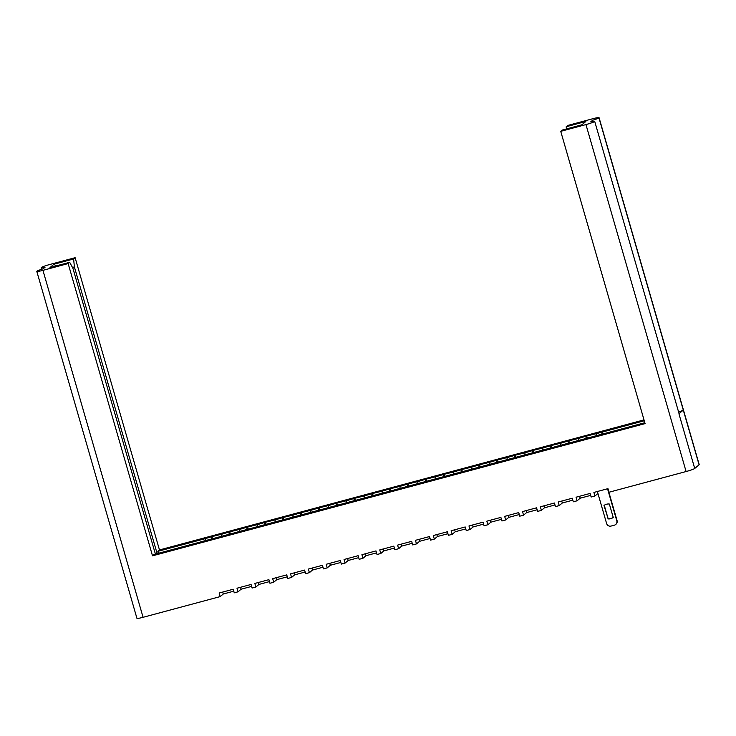 <?xml version="1.0" encoding="UTF-8"?>
<svg xmlns="http://www.w3.org/2000/svg" width="736" height="736" viewBox="0 0 736 736"><rect width="100%" height="100%" fill="white"/><g stroke="black" fill="none" stroke-linecap="round" stroke-linejoin="round"><path stroke-width="1.1" d="M222.695 592.066L223.256 594.007L220.184 596.602L143.078 617.302A7.737 0.708 163.9 0 1 136.942 618.35L36.8 271.391A7.737 0.708 -16.1 0 1 36.91 271.207L36.92 271.207A7.737 0.708 -16.1 0 1 43.185 268.815L45.071 267.214A7.737 0.708 -16.1 0 1 41.161 267.711A7.737 0.708 -16.1 0 1 41.271 267.527L41.271 267.527A7.737 0.708 -16.1 0 1 49.901 264.463L75.118 257.692L159.482 549.948L644.009 419.888M566.407 128.956L566.186 126.748L567.695 125.47L592.922 118.698A7.737 0.708 -16.1 0 1 599.058 117.65A7.737 0.708 -16.1 0 1 598.948 117.834L683.293 410.09A7.737 0.708 163.9 0 1 678.592 411.994M36.8 271.391A7.737 0.708 -16.1 0 0 42.936 270.342L68.154 263.571L152.508 555.827L154.164 554.429L202.446 541.438A5.557 1.113 75 0 1 202.538 541.383L208.086 539.893A5.557 1.113 75 0 0 207.994 539.948L202.446 541.438M152.508 555.827L645.086 423.605L560.731 131.348L585.957 124.577A7.737 0.708 -16.1 0 0 594.578 121.514L594.578 121.514A7.737 0.708 -16.1 0 0 594.697 121.33A7.737 0.708 -16.1 0 0 590.778 121.817L592.673 120.226A7.737 0.708 -16.1 0 0 598.938 117.834M593.244 436.531A5.557 1.113 75 0 0 593.133 436.54L598.681 435.05A5.557 1.113 -105 0 0 598.589 435.096L644.837 422.722M583.225 439.466A5.557 1.113 75 0 0 582.838 439.3A5.557 1.113 75 0 0 582.746 439.355L593.041 436.586A5.557 1.113 75 0 1 593.133 436.54M565.377 444.25A5.557 1.113 75 0 0 564.99 444.093A5.557 1.113 75 0 0 564.898 444.139L575.193 441.379A5.557 1.113 75 0 1 575.285 441.324L582.838 439.3M547.538 449.043A5.557 1.113 75 0 0 547.152 448.886A5.557 1.113 75 0 0 547.05 448.932L557.345 446.172A5.557 1.113 75 0 1 557.446 446.117L564.99 444.093M529.69 453.836A5.557 1.113 75 0 0 529.304 453.67A5.557 1.113 75 0 0 529.212 453.726L539.506 450.956A5.557 1.113 75 0 1 539.598 450.91L547.152 448.886M511.842 458.62A5.557 1.113 75 0 0 511.456 458.464A5.557 1.113 75 0 0 511.364 458.51L521.658 455.75A5.557 1.113 75 0 1 521.75 455.704L529.304 453.67M494.003 463.413A5.557 1.113 75 0 0 493.608 463.257A5.557 1.113 75 0 0 493.516 463.303L503.81 460.543A5.557 1.113 75 0 1 503.902 460.488L511.456 458.464M476.155 468.206A5.557 1.113 75 0 0 475.769 468.041A5.557 1.113 75 0 0 475.677 468.096L485.972 465.327A5.557 1.113 75 0 1 486.064 465.281L493.608 463.257M458.307 472.99A5.557 1.113 75 0 0 457.921 472.834A5.557 1.113 75 0 0 457.829 472.88L468.124 470.12A5.557 1.113 75 0 1 468.216 470.074L475.769 468.041M440.468 477.784A5.557 1.113 75 0 0 440.073 477.627A5.557 1.113 75 0 0 439.981 477.673L450.276 474.913A5.557 1.113 75 0 1 450.368 474.858L457.921 472.834M422.62 482.577A5.557 1.113 75 0 0 422.234 482.411A5.557 1.113 75 0 0 422.133 482.466L432.428 479.697A5.557 1.113 75 0 1 432.529 479.651L440.073 477.627M404.772 487.361A5.557 1.113 75 0 0 404.386 487.204A5.557 1.113 75 0 0 404.294 487.25L414.589 484.49A5.557 1.113 75 0 1 414.681 484.444L422.234 482.411M386.924 492.154A5.557 1.113 75 0 0 386.538 491.998A5.557 1.113 75 0 0 386.446 492.044L396.741 489.284A5.557 1.113 75 0 1 396.833 489.228L404.386 487.204M369.086 496.947A5.557 1.113 75 0 0 368.69 496.782A5.557 1.113 75 0 0 368.598 496.837L378.893 494.068A5.557 1.113 75 0 1 378.994 494.022L386.538 491.998M351.238 501.731A5.557 1.113 75 0 0 350.851 501.575A5.557 1.113 75 0 0 350.759 501.621L361.054 498.861A5.557 1.113 75 0 1 361.146 498.815L368.69 496.782M333.39 506.524A5.557 1.113 75 0 0 333.003 506.368A5.557 1.113 75 0 0 332.911 506.414L343.206 503.654A5.557 1.113 75 0 1 343.298 503.599L350.851 501.575M315.551 511.318A5.557 1.113 75 0 0 315.155 511.152A5.557 1.113 75 0 0 315.063 511.207L325.358 508.438A5.557 1.113 75 0 1 325.45 508.392L333.003 506.368M297.703 516.102A5.557 1.113 75 0 0 297.316 515.945A5.557 1.113 75 0 0 297.215 515.991L307.519 513.231A5.557 1.113 75 0 1 307.611 513.185L315.155 511.152M279.855 520.895A5.557 1.113 75 0 0 279.468 520.738A5.557 1.113 75 0 0 279.376 520.784L289.671 518.024A5.557 1.113 75 0 1 289.763 517.969L297.316 515.945M262.007 525.688A5.557 1.113 75 0 0 261.62 525.522A5.557 1.113 75 0 0 261.528 525.578L271.823 522.808A5.557 1.113 75 0 1 271.915 522.762L279.468 520.738M244.168 530.472A5.557 1.113 75 0 0 243.782 530.316A5.557 1.113 75 0 0 243.68 530.362L253.975 527.602A5.557 1.113 75 0 1 254.076 527.556L261.62 525.522M226.32 535.265A5.557 1.113 75 0 0 225.934 535.109A5.557 1.113 75 0 0 225.842 535.155L236.136 532.395A5.557 1.113 75 0 1 236.228 532.34L243.782 530.316M207.994 539.948L218.288 537.179A5.557 1.113 75 0 1 218.38 537.133L225.934 535.109M205.767 540.518A5.557 1.113 75 0 1 205.979 538.458L157.826 551.347L158.387 553.297M205.979 538.458L211.94 536.608L212.612 538.945M221.61 536.268A5.557 1.113 75 0 1 221.821 534.198L211.94 536.608M221.821 534.198L229.788 531.824L230.46 534.152M239.448 531.475A5.557 1.113 75 0 1 239.669 529.414L229.788 531.824M239.669 529.414L247.636 527.031L248.308 529.368M257.296 526.691A5.557 1.113 75 0 1 257.508 524.621L247.636 527.031M257.508 524.621L265.475 522.238L266.156 524.575M275.144 521.898A5.557 1.113 75 0 1 275.356 519.828L265.475 522.238M275.356 519.828L283.323 517.454L283.995 519.782M292.983 517.104A5.557 1.113 75 0 1 293.204 515.044L283.323 517.454M293.204 515.044L301.171 512.661L301.843 514.998M310.831 512.32A5.557 1.113 75 0 1 311.052 510.25L301.171 512.661M311.052 510.25L319.019 507.868L319.691 510.204M328.679 507.527A5.557 1.113 75 0 1 328.891 505.457L319.019 507.868M328.891 505.457L336.858 503.084L337.53 505.411M346.527 502.734A5.557 1.113 75 0 1 346.739 500.673L336.858 503.084M346.739 500.673L354.706 498.29L355.378 500.627M364.366 497.95A5.557 1.113 75 0 1 364.587 495.88L354.706 498.29M364.587 495.88L372.554 493.497L373.226 495.834M382.214 493.157A5.557 1.113 75 0 1 382.426 491.087L372.554 493.497M382.426 491.087L390.393 488.713L391.074 491.041M400.062 488.364A5.557 1.113 75 0 1 400.274 486.294L390.393 488.713M400.274 486.294L408.241 483.92L408.912 486.257M417.901 483.57A5.557 1.113 75 0 1 418.122 481.51L408.241 483.92M418.122 481.51L426.089 479.127L426.76 481.464M435.749 478.786A5.557 1.113 75 0 1 435.97 476.716L426.089 479.127M435.97 476.716L443.928 474.343L444.608 476.67M453.597 473.993A5.557 1.113 75 0 1 453.808 471.923L443.928 474.343M453.808 471.923L461.776 469.55L462.447 471.886M471.445 469.2A5.557 1.113 75 0 1 471.656 467.139L461.776 469.55M471.656 467.139L479.624 464.756L480.295 467.093M489.284 464.416A5.557 1.113 75 0 1 489.504 462.346L479.624 464.756M489.504 462.346L497.472 459.972L498.143 462.3M507.132 459.623A5.557 1.113 75 0 1 507.343 457.553L497.472 459.972M507.343 457.553L515.31 455.179L515.982 457.516M524.98 454.83A5.557 1.113 75 0 1 525.191 452.769L515.31 455.179M525.191 452.769L533.158 450.386L533.83 452.723M542.818 450.046A5.557 1.113 75 0 1 543.039 447.976L533.158 450.386M543.039 447.976L551.006 445.602L551.678 447.93M560.666 445.252A5.557 1.113 75 0 1 560.878 443.182L551.006 445.602M560.878 443.182L568.845 440.809L569.526 443.146M578.514 440.459A5.557 1.113 75 0 1 578.726 438.398L568.845 440.809M578.726 438.398L586.693 436.016L587.365 438.352M596.353 435.675A5.557 1.113 75 0 1 596.574 433.605L586.693 436.016M644.267 420.771L602.122 432.115A5.557 1.113 -105 0 0 601.91 434.24M159.482 549.948L157.826 551.347M155.406 554.098L72.892 268.208L69.672 262.292L49.993 267.573L53.93 264.252L73.609 258.971L74.391 266.938L157.145 553.628M75.118 257.692L73.609 258.971M69.672 262.292L68.154 263.571M211.526 536.967A5.557 1.113 75 0 0 211.342 539.286M566.186 126.748L585.865 121.468L581.918 124.789L562.249 130.07L560.731 131.348M229.374 532.174A5.557 1.113 75 0 0 229.181 534.502M247.213 527.381A5.557 1.113 75 0 0 247.029 529.708M265.061 522.597A5.557 1.113 75 0 0 264.877 524.915M282.909 517.804A5.557 1.113 75 0 0 282.716 520.131M300.757 513.01A5.557 1.113 75 0 0 300.564 515.338M318.596 508.226A5.557 1.113 75 0 0 318.412 510.545M336.444 503.433A5.557 1.113 75 0 0 336.251 505.761M354.292 498.64A5.557 1.113 75 0 0 354.099 500.968M372.131 493.856A5.557 1.113 75 0 0 371.947 496.174M389.979 489.063A5.557 1.113 75 0 0 389.795 491.39M407.827 484.27A5.557 1.113 75 0 0 407.634 486.597M425.666 479.486A5.557 1.113 75 0 0 425.482 481.804M443.514 474.692A5.557 1.113 75 0 0 443.33 477.02M461.362 469.899A5.557 1.113 75 0 0 461.168 472.227M479.21 465.115A5.557 1.113 75 0 0 479.016 467.434M497.048 460.322A5.557 1.113 75 0 0 496.864 462.64M514.896 455.529A5.557 1.113 75 0 0 514.703 457.856M532.744 450.736A5.557 1.113 75 0 0 532.551 453.063M550.583 445.952A5.557 1.113 75 0 0 550.399 448.27M568.431 441.158A5.557 1.113 75 0 0 568.247 443.486M586.279 436.365A5.557 1.113 75 0 0 586.086 438.693M599.058 117.65L699.2 464.609A7.737 0.708 163.9 0 1 699.09 464.793L694.72 468.473A7.737 0.708 163.9 0 1 686.099 471.537L609.003 492.237L607.964 488.649L593.897 492.43L594.927 496.009L597.936 493.479M594.927 496.009L591.155 497.021L590.116 493.442L576.049 497.214L577.088 500.802L580.161 498.208L590.677 495.383M577.088 500.802L573.307 501.814L572.277 498.226L558.201 502.007L559.24 505.595L562.313 502.992L572.838 500.167M559.24 505.595L555.468 506.607L554.429 503.019L540.362 506.8L541.392 510.379L544.474 507.785L554.99 504.96M541.392 510.379L537.62 511.391L536.581 507.812L522.514 511.584L523.544 515.172L526.626 512.578L537.142 509.754M523.544 515.172L519.772 516.184L518.742 512.596L504.666 516.378L505.706 519.966L508.778 517.362L519.303 514.538M505.706 519.966L501.924 520.978L500.894 517.39L486.827 521.171L487.858 524.75L490.93 522.155L501.455 519.331M487.858 524.75L484.086 525.762L483.046 522.183L468.979 525.955L470.01 529.543L473.092 526.948L483.607 524.124M470.01 529.543L466.238 530.555L465.207 526.967L451.131 530.748L452.171 534.336L455.244 531.732L465.759 528.908M452.171 534.336L448.39 535.348L447.359 531.76L433.283 535.541L434.323 539.12L437.396 536.526L447.92 533.701M434.323 539.12L430.551 540.132L429.511 536.553L415.444 540.325L416.475 543.913L419.557 541.319L430.072 538.494M416.475 543.913L412.703 544.925L411.663 541.337L397.596 545.118L398.636 548.706L401.709 546.103L412.224 543.288M398.636 548.706L394.855 549.718L393.824 546.13L379.748 549.912L380.788 553.49L383.861 550.896L394.386 548.072M380.788 553.49L377.016 554.512L375.976 550.924L361.91 554.696L362.94 558.284L366.022 555.689L376.538 552.865M362.94 558.284L359.168 559.296L358.128 555.708L344.062 559.489L345.092 563.077L348.174 560.473L358.69 557.658M345.092 563.077L341.32 564.089L340.29 560.501L326.214 564.282L327.253 567.861L330.326 565.266L340.851 562.442M327.253 567.861L323.472 568.882L322.442 565.294L308.375 569.066L309.405 572.654L312.478 570.06L323.003 567.235M309.405 572.654L305.633 573.666L304.594 570.087L290.527 573.859L291.557 577.447L294.639 574.844L305.155 572.028M291.557 577.447L287.785 578.459L286.755 574.871L272.679 578.652L273.718 582.231L276.791 579.637L287.307 576.812M273.718 582.231L269.937 583.252L268.907 579.664L254.831 583.436L255.87 587.024L258.943 584.43L269.468 581.606M255.87 587.024L252.098 588.036L251.059 584.458L236.992 588.23L238.022 591.818L241.104 589.214L251.62 586.399M238.022 591.818L234.25 592.83L233.211 589.242L219.144 593.023L220.184 596.602M223.256 594.007L233.772 591.183M594.697 121.33L679.052 413.586A7.737 0.708 163.9 0 1 678.932 413.77L683.293 410.09M579.6 496.266L580.161 498.208M561.752 501.05L562.313 502.992M543.913 505.844L544.474 507.785M526.065 510.637L526.626 512.578M508.217 515.421L508.778 517.362M490.378 520.214L490.93 522.155M472.53 525.007L473.092 526.948M454.682 529.791L455.244 531.732M436.834 534.584L437.396 536.526M418.996 539.378L419.557 541.319M401.148 544.162L401.709 546.103M383.3 548.955L383.861 550.896M365.461 553.748L366.022 555.689M347.613 558.532L348.174 560.473M329.765 563.325L330.326 565.266M311.926 568.118L312.478 570.06M294.078 572.902L294.639 574.844M276.23 577.696L276.791 579.637M258.382 582.489L258.943 584.43M240.543 587.273L241.104 589.214M593.004 121.366L592.673 120.226M602.186 432.069L602.747 434.019M74.391 266.938L72.478 267.453M53.93 264.252L56.056 265.944M604.256 505.282L608.12 518.65A7.553 7.369 49.8 0 0 613.226 517.408M607.853 488.676L617.053 520.564A3.625 3.542 49.8 0 1 615.958 524.253L615.692 524.483A3.625 3.542 -130.2 0 0 616.786 520.784L617.053 520.564M607.853 518.871A7.553 7.369 49.8 0 0 613.235 517.436L609.362 504.04A7.553 7.369 49.8 0 0 603.989 505.476L608.12 518.65M597.365 491.492L606.611 523.517A3.625 3.542 -130.2 0 0 611.036 526.065L614.358 525.182A3.625 3.542 -130.2 0 0 615.692 524.483M607.54 488.759L616.786 520.784M598.589 435.096L593.041 436.586M582.746 439.355L575.193 441.379M564.898 444.139L557.345 446.172M547.05 448.932L539.506 450.956M529.212 453.726L521.658 455.75M511.364 458.51L503.81 460.543M493.516 463.303L485.972 465.327M475.677 468.096L468.124 470.12M457.829 472.88L450.276 474.913M439.981 477.673L432.428 479.697M422.133 482.466L414.589 484.49M404.294 487.25L396.741 489.284M386.446 492.044L378.893 494.068M368.598 496.837L361.054 498.861M350.759 501.621L343.206 503.654M332.911 506.414L325.358 508.438M315.063 511.207L307.519 513.231M297.215 515.991L289.671 518.024M279.376 520.784L271.823 522.808M261.528 525.578L253.975 527.602M243.68 530.362L236.136 532.395M225.842 535.155L218.288 537.179M596.574 433.605L602.122 432.115M678.932 413.77L694.72 468.473M699.09 464.793L598.948 117.834M42.936 270.342L143.078 617.302M686.099 471.537L585.957 124.577M41.161 267.711L41.621 269.302"/></g></svg>
